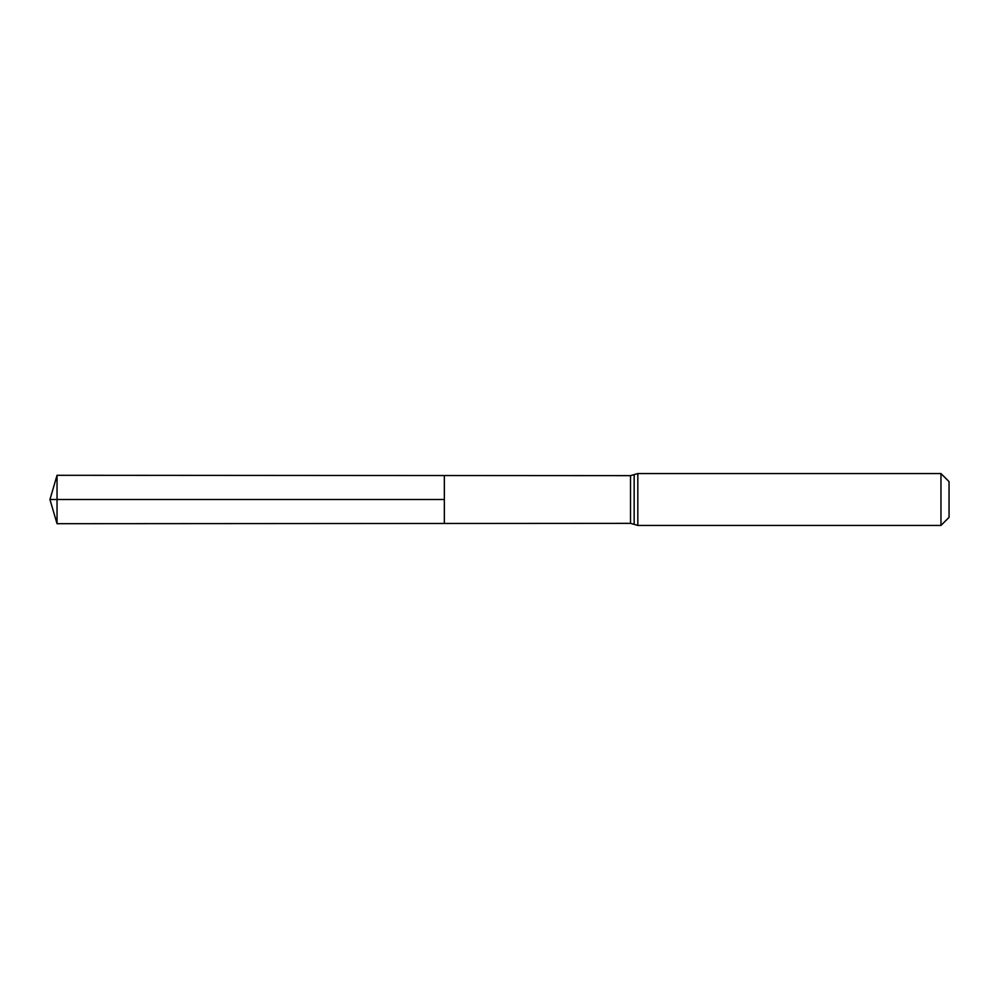 <?xml version="1.0" encoding="UTF-8"?>
<svg xmlns="http://www.w3.org/2000/svg" width="999" height="999" viewBox="0 0 999 999"><rect width="100%" height="100%" fill="white"/><g stroke="black" fill="none" stroke-linecap="round" stroke-linejoin="round"><path stroke-width="0.75" stroke-dasharray="5 3.75" d="M444.343 475.536L444.343 523.464L444.343 475.536M949.05 481.643L949.05 517.357M940.971 473.563L940.971 525.437M57.043 475.299L57.043 523.701M57.043 499.5L444.343 499.5M630.506 475.649L630.506 523.351M637.824 473.563L637.824 525.437M634.165 474.612L634.165 524.388"/><path stroke-width="1.5" d="M444.343 499.5L444.343 475.536L57.043 475.299L57.043 523.701L444.343 523.464L444.343 475.536L630.506 475.649L630.506 523.351L444.343 523.464L444.343 499.5M940.971 473.563L940.971 525.437L949.05 517.357L949.05 481.643L940.971 473.563L637.824 473.563L630.506 475.649M57.043 523.701L49.95 499.5L444.343 499.5L57.043 499.5M940.971 525.437L637.824 525.437L637.824 473.563M637.824 525.437L634.165 524.388L634.165 474.612M634.165 524.388L630.506 523.351M49.95 499.5L57.043 475.299"/></g></svg>
